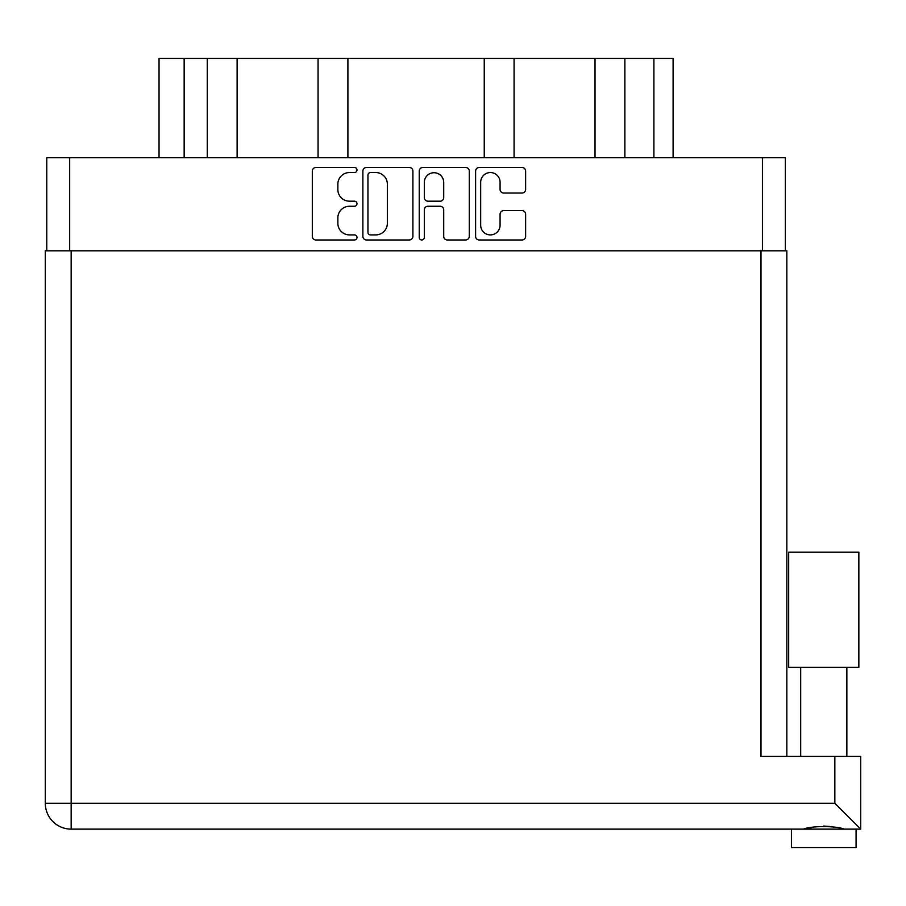 <?xml version="1.0" encoding="UTF-8"?>
<svg xmlns="http://www.w3.org/2000/svg" width="906" height="906" viewBox="0 0 906 906"><rect width="100%" height="100%" fill="white"/><g stroke="black" fill="none" stroke-linecap="round" stroke-linejoin="round"><path stroke-width="1.36" d="M480.678 225.209A9.694 9.694 0 0 0 490.384 234.903A9.694 9.694 0 0 0 500.078 225.209L500.078 214.235A3.624 3.624 0 0 1 503.702 210.611L522.003 210.611A3.624 3.624 0 0 1 525.627 214.235L525.627 236.353A3.624 3.624 0 0 1 522.003 239.977L479.229 239.977A3.624 3.624 0 0 1 475.605 236.353L475.605 171.098A3.624 3.624 0 0 1 479.229 167.474L522.003 167.474A3.624 3.624 0 0 1 525.627 171.098L525.627 189.411A3.624 3.624 0 0 1 522.003 193.035L503.702 193.035A3.624 3.624 0 0 1 500.078 189.411L500.078 182.253A9.694 9.694 0 0 0 490.384 172.548A9.694 9.694 0 0 0 480.678 182.253L480.678 225.209M421.777 239.977A2.537 2.537 0 0 0 424.314 237.44L424.314 209.886A3.624 3.624 0 0 1 427.938 206.262L440.09 206.262A3.624 3.624 0 0 1 443.714 209.886L443.714 236.353A3.624 3.624 0 0 0 447.338 239.977L465.639 239.977A3.624 3.624 0 0 0 469.263 236.353L469.263 171.098A3.624 3.624 0 0 0 465.639 167.474L422.864 167.474A3.624 3.624 0 0 0 419.24 171.098L419.24 237.44A2.537 2.537 0 0 0 421.777 239.977M412.898 236.353L412.898 171.098A3.624 3.624 0 0 0 409.274 167.474L366.5 167.474A3.624 3.624 0 0 0 362.876 171.098L362.876 236.353A3.624 3.624 0 0 0 366.5 239.977L409.274 239.977A3.624 3.624 0 0 0 412.898 236.353M46.772 250.815L46.772 157.746L785.366 157.746L785.366 250.815M349.467 172.548L354.45 172.548A2.537 2.537 0 0 0 356.987 170.011A2.537 2.537 0 0 0 354.45 167.474L315.934 167.474A3.624 3.624 0 0 0 312.31 171.098L312.31 236.353A3.624 3.624 0 0 0 315.934 239.977L354.45 239.977A2.537 2.537 0 0 0 356.987 237.44A2.537 2.537 0 0 0 354.45 234.903L349.467 234.903A11.597 11.597 0 0 1 337.859 223.306L337.859 217.859A11.597 11.597 0 0 1 349.467 206.262L354.45 206.262A2.537 2.537 0 0 0 356.987 203.725A2.537 2.537 0 0 0 354.45 201.189L349.467 201.189A11.597 11.597 0 0 1 337.859 189.592L337.859 184.156A11.597 11.597 0 0 1 349.467 172.548M184.156 157.746L184.156 58.414L673.101 58.414L673.101 157.746M207.27 157.746L207.27 58.414M159.037 157.746L159.037 58.414L184.156 58.414M624.868 157.746L624.868 58.414M595.027 157.746L595.027 58.414M514.076 157.746L514.076 58.414M484.246 157.746L484.246 58.414M347.904 157.746L347.904 58.414M318.063 157.746L318.063 58.414M237.112 157.746L237.112 58.414M370.486 172.548A2.537 2.537 0 0 0 367.949 175.096L367.949 232.366A2.537 2.537 0 0 0 370.486 234.903L375.741 234.903A11.597 11.597 0 0 0 387.349 223.306L387.349 184.156A11.597 11.597 0 0 0 375.741 172.548L370.486 172.548M443.714 182.434A9.694 9.694 0 0 0 434.019 172.729A9.694 9.694 0 0 0 424.314 182.434L424.314 197.565A3.624 3.624 0 0 0 427.938 201.189L440.09 201.189A3.624 3.624 0 0 0 443.714 197.565L443.714 182.434M823.769 667.371L788.684 667.371L788.684 552.15L858.854 552.15L858.854 667.371L823.769 667.371M807.133 828.616L811.912 827.54M856.079 829.126L856.079 847.586L791.459 847.586L791.459 829.126M71.155 250.815L71.155 803.271L834.845 803.271L834.845 756.374L860.7 756.374L860.7 829.126L71.155 829.126A25.855 25.855 0 0 1 45.3 803.271L45.3 250.815L786.838 250.815L786.838 306.205M786.838 250.815L786.838 756.374M834.845 756.374L760.995 756.374L760.995 250.815M823.769 826.068L829.987 826.51M840.417 828.616L844.12 829.126C836.532 825.774 811.051 825.751 803.418 829.126M834.845 803.271L860.7 829.126M788.684 667.371L788.684 574.313M762.467 157.746L762.467 250.815M69.671 157.746L69.671 250.815M653.894 157.746L653.894 58.414M71.155 829.126L71.155 803.271L45.3 803.271M846.85 667.371L846.85 756.374M800.689 667.371L800.689 756.374"/></g></svg>
